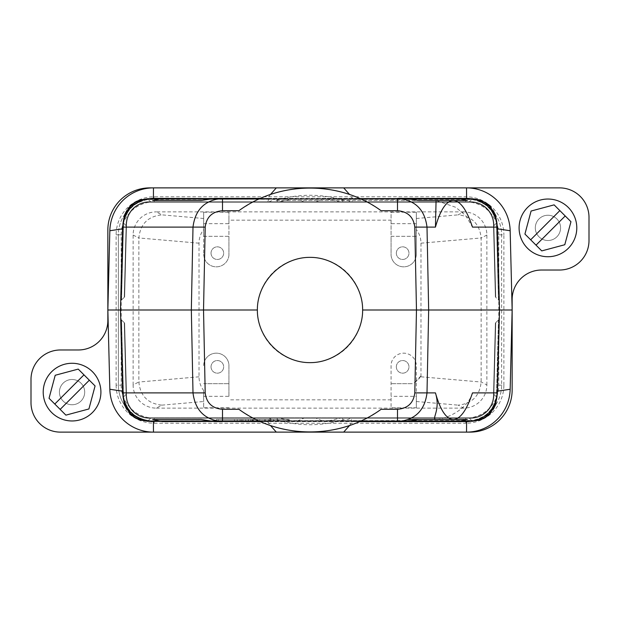 <?xml version="1.0" encoding="UTF-8"?>
<svg xmlns="http://www.w3.org/2000/svg" width="620" height="620" viewBox="0 0 620 620"><rect width="100%" height="100%" fill="white"/><g stroke="black" fill="none" stroke-linecap="round" stroke-linejoin="round"><path stroke-width="0.46" stroke-dasharray="3.1 2.33" d="M316.076 201.833L469.348 201.833C482.654 200.686 494.667 212.389 493.869 225.719C494.667 212.389 482.654 200.686 469.348 201.833C482.654 200.686 494.667 212.389 493.869 225.719C494.667 212.389 482.654 200.686 469.348 201.833C482.654 200.686 494.667 212.389 493.869 225.719C494.667 212.389 482.654 200.686 469.348 201.833C482.654 200.686 494.667 212.389 493.869 225.719C494.667 212.389 482.654 200.686 469.348 201.833C482.654 200.686 494.667 212.389 493.869 225.719C494.667 212.389 482.654 200.686 469.348 201.833C482.654 200.686 494.667 212.389 493.869 225.719L496.457 223.068L498.464 299.948L496.457 223.068L493.869 225.719L495.744 297.368L493.869 225.719L496.457 223.068L493.869 225.719L495.744 297.368L493.869 225.719L495.744 297.368L493.869 225.719L496.457 223.068L498.464 299.948L496.457 223.068L498.464 299.948L496.457 223.068L493.869 225.719L495.744 297.368L493.869 225.719L496.457 223.068L493.869 225.719L495.744 297.368L493.869 225.719L495.744 297.368L499.263 300.708L495.744 297.368L493.869 225.719L496.876 222.626L493.869 225.719C494.667 212.389 482.654 200.686 469.348 201.833L471.936 199.175L469.348 201.833L471.936 199.175L148.064 199.175L295.415 198.826L297.453 199.067L303.924 201.833L316.076 201.833L322.547 199.067L324.988 198.826L341.946 202.19L342.713 201.919L342.953 199.121L343.426 198.826L471.936 198.826L480.5 200.113L488.63 204.615L495.295 214.528L496.574 219.984L498.829 300.297M496.031 219.162L496.457 223.068C494.9 208.304 486.731 200.345 471.936 199.175C486.731 200.345 494.9 208.304 496.457 223.068L498.464 299.948L496.457 223.068C494.9 208.304 486.731 200.345 471.936 199.175L297.693 199.175M512.143 390.019L512.143 299.507A29.481 29.481 0 0 1 541.624 270.026L559.519 270.026A29.481 29.481 0 0 0 589 240.552L589 217.349A29.481 29.481 0 0 0 559.519 187.875L149.97 187.875A42.114 42.114 0 0 0 107.857 229.981L107.857 320.494A29.481 29.481 0 0 1 78.376 349.974L60.481 349.974A29.481 29.481 0 0 0 31 379.448L31 402.651A29.481 29.481 0 0 0 60.481 432.125L470.03 432.125A42.114 42.114 0 0 0 512.143 390.019M418.841 419.492L408.479 419.492M123.124 397.374C126.248 410.518 134.416 418.477 147.645 421.259C134.416 418.477 126.248 410.518 123.124 397.374L126.131 394.281L124.256 322.632L126.131 394.281L124.256 322.632L121.535 320.052L124.256 322.632L121.535 320.052L124.256 322.632L121.535 320.052L124.256 322.632L121.535 320.052L124.256 322.632L126.131 394.281L123.124 397.374L120.737 319.292L124.256 322.632L120.737 319.292L122.659 392.894L120.489 310L122.659 227.106L123.124 222.626L126.131 225.719L124.256 297.368L126.131 225.719L123.543 223.068L121.535 299.948L123.543 223.068L121.535 299.948L123.543 223.068L126.131 225.719L124.256 297.368L126.131 225.719L124.256 297.368L126.131 225.719L124.256 297.368L126.131 225.719L123.543 223.068L121.535 299.948L124.256 297.368L120.737 300.708L124.256 297.368L121.535 299.948L124.256 297.368L121.535 299.948L123.543 223.068L126.131 225.719C125.333 212.389 137.346 200.686 150.652 201.833L469.348 201.833L471.936 199.175L469.348 201.833L471.936 199.175L469.348 201.833L471.936 199.175L148.064 199.175L150.652 201.833L148.064 199.175L150.652 201.833L303.924 201.833M123.124 222.626C126.248 209.483 134.416 201.523 147.645 198.741C134.416 201.523 126.248 209.483 123.124 222.626L126.131 225.719C125.333 212.389 137.346 200.686 150.652 201.833C137.346 200.686 125.333 212.389 126.131 225.719C125.333 212.389 137.346 200.686 150.652 201.833C137.346 200.686 125.333 212.389 126.131 225.719C125.333 212.389 137.346 200.686 150.652 201.833C137.346 200.686 125.333 212.389 126.131 225.719C125.333 212.389 137.346 200.686 150.652 201.833C137.346 200.686 125.333 212.389 126.131 225.719C125.333 212.389 137.346 200.686 150.652 201.833C137.346 200.686 125.333 212.389 126.131 225.719L124.256 297.368L126.131 225.719L123.543 223.068L126.131 225.719L124.256 297.368L126.131 225.719L123.543 223.068L126.131 225.719L123.543 223.068L121.535 299.948L123.543 223.068L121.535 299.948L123.543 223.068L126.131 225.719C125.333 212.389 137.346 200.686 150.652 201.833L469.348 201.833L352.269 201.833L350.881 198.4L359.615 198.4L214.179 198.4M122.659 227.106L120.737 300.708L122.659 227.106A29.481 29.481 0 0 1 122.698 226.168A31.155 30.915 -91.1 0 1 153.419 198.47L269.119 198.4L260.392 198.4L255.905 200.508A122.125 122.125 0 0 1 364.095 200.508L359.608 198.4L405.821 198.4M267.623 198.4L467.868 198.4L352.454 198.47L349.486 194.432M556.876 236.809A12.633 12.633 0 0 0 556.876 218.945A12.633 12.633 0 0 0 539.005 218.945A12.633 12.633 0 0 0 539.005 236.809A12.633 12.633 0 0 0 556.876 236.809A12.633 12.633 0 0 0 556.876 218.945A12.633 12.633 0 0 0 539.005 218.945A12.633 12.633 0 0 0 539.005 236.809A12.633 12.633 0 0 0 556.876 236.809M527.543 207.483A28.846 28.846 0 0 0 527.543 248.279A28.846 28.846 0 0 0 568.339 248.279A28.846 28.846 0 0 0 568.339 207.483A28.846 28.846 0 0 0 527.543 207.483M499.425 313.224L497.341 392.894A29.481 29.481 0 0 1 497.302 393.832A31.155 30.915 -91.1 0 1 466.581 421.53L466.581 421.6M472.486 392.894C467.17 410.502 444.865 419.283 436.069 419.492L453.298 419.492M397.49 421.6L260.392 421.6L255.905 419.492A122.125 122.125 0 0 0 364.095 419.492L359.608 421.6L405.821 421.6M360.67 421.12L362.08 420.469M362.56 420.244L362.987 420.035M363.708 419.686L365.668 418.702M365.839 418.616L368.125 417.407M368.443 417.237L369.574 416.609M369.582 416.609L372.946 414.656M374.193 413.896L379.579 410.37M379.82 410.2L381.099 409.293M259.803 421.337L259.199 421.058M259.144 421.034L254.394 418.732M253.797 418.43L247.054 414.656M246.489 414.315L243.102 412.176M242.776 411.967L242.335 411.664M241.567 411.153L240.862 410.673M453.298 200.508L275.745 200.508A114.731 114.731 0 0 1 344.255 200.508L418.841 200.508M541.771 250.899L564.789 244.729L570.958 221.712L554.11 204.863L531.092 211.033L524.923 234.05L541.771 250.899M496.031 400.838L496.457 396.932C494.9 411.696 486.731 419.655 471.936 420.825C486.731 419.655 494.9 411.696 496.457 396.932C494.9 411.696 486.731 419.655 471.936 420.825C486.731 419.655 494.9 411.696 496.457 396.932C494.9 411.696 486.731 419.655 471.936 420.825C486.731 419.655 494.9 411.696 496.457 396.932C494.9 411.696 486.731 419.655 471.936 420.825C486.731 419.655 494.9 411.696 496.457 396.932C494.9 411.696 486.731 419.655 471.936 420.825L469.348 418.167C482.654 419.314 494.667 407.611 493.869 394.281C494.667 407.611 482.654 419.314 469.348 418.167C482.654 419.314 494.667 407.611 493.869 394.281C494.667 407.611 482.654 419.314 469.348 418.167C482.654 419.314 494.667 407.611 493.869 394.281C494.667 407.611 482.654 419.314 469.348 418.167C482.654 419.314 494.667 407.611 493.869 394.281C494.667 407.611 482.654 419.314 469.348 418.167C482.654 419.314 494.667 407.611 493.869 394.281C494.667 407.611 482.654 419.314 469.348 418.167C482.654 419.314 494.667 407.611 493.869 394.281L495.744 322.632L493.869 394.281L496.876 397.374L493.869 394.281L496.457 396.932L493.869 394.281L495.744 322.632L493.869 394.281L496.457 396.932L493.869 394.281L495.744 322.632L493.869 394.281L496.457 396.932L493.869 394.281L495.744 322.632L493.869 394.281L495.744 322.632L493.869 394.281L496.457 396.932L493.869 394.281L496.457 396.932L493.869 394.281L495.744 322.632L499.263 319.292L495.744 322.632L498.464 320.052L495.744 322.632L498.464 320.052L495.744 322.632L498.464 320.052L495.744 322.632L498.464 320.052L495.744 322.632L498.464 320.052L495.744 322.632L493.869 394.281C494.667 407.611 482.654 419.314 469.348 418.167L471.936 420.825L148.064 420.825L150.652 418.167L469.348 418.167L472.355 421.259L469.348 418.167L471.936 420.825L469.348 418.167L471.936 420.825L469.348 418.167L471.936 420.825L469.348 418.167L471.936 420.825L469.348 418.167L316.076 418.167L322.547 420.933L324.586 421.174L471.936 421.174L480.5 419.887L488.63 415.385L495.295 405.472L496.574 400.016L498.829 319.703M498.464 320.052L496.457 396.932L498.464 320.052M472.355 421.259C485.584 418.477 493.753 410.518 496.876 397.374C493.753 410.518 485.584 418.477 472.355 421.259L162.277 421.6M316.076 418.167L303.924 418.167L297.453 420.933L295.415 421.174L291.338 420.825L278.054 417.81L150.652 418.167C137.346 419.314 125.333 407.611 126.131 394.281C125.333 407.611 137.346 419.314 150.652 418.167C137.346 419.314 125.333 407.611 126.131 394.281C125.333 407.611 137.346 419.314 150.652 418.167C137.346 419.314 125.333 407.611 126.131 394.281C125.333 407.611 137.346 419.314 150.652 418.167C137.346 419.314 125.333 407.611 126.131 394.281C125.333 407.611 137.346 419.314 150.652 418.167C137.346 419.314 125.333 407.611 126.131 394.281C125.333 407.611 137.346 419.314 150.652 418.167C137.346 419.314 125.333 407.611 126.131 394.281L124.256 322.632L126.131 394.281L124.256 322.632L126.131 394.281L124.256 322.632L126.131 394.281L123.543 396.932L126.131 394.281L123.543 396.932L126.131 394.281L123.543 396.932L126.131 394.281L123.543 396.932L121.535 320.052L123.543 396.932L121.535 320.052L123.543 396.932L126.131 394.281L123.543 396.932L126.131 394.281L124.256 322.632L126.131 394.281C125.333 407.611 137.346 419.314 150.652 418.167L469.348 417.81L352.051 417.81L350.881 421.6L466.581 421.53M497.302 393.832A29.481 29.481 0 0 1 467.868 421.6L352.377 421.6M144.15 420.5L148.064 420.825C133.269 419.655 125.1 411.696 123.543 396.932C125.1 411.696 133.269 419.655 148.064 420.825C133.269 419.655 125.1 411.696 123.543 396.932C125.1 411.696 133.269 419.655 148.064 420.825C133.269 419.655 125.1 411.696 123.543 396.932C125.1 411.696 133.269 419.655 148.064 420.825L150.652 418.167L148.064 420.825L150.652 418.167L148.064 420.825L150.652 418.167L267.731 418.167L269.119 421.6L222.51 421.6M486.878 384.981L486.878 235.019A23.188 23.165 -28.1 0 0 463.714 211.877L458.11 214.861C472.006 216.295 479.686 223.99 481.143 237.964L481.143 382.036C479.686 396.01 472.006 403.705 458.11 405.139L463.714 408.123A23.188 23.165 28.1 0 0 486.878 384.981L481.143 381.92M253.425 419.492L288.866 419.492L253.425 419.492L253.425 420.755L252.03 420.755L288.866 420.755L253.425 420.755L253.425 419.492M416.338 223.665L391.065 223.665L391.065 236.305L416.338 236.305L416.338 212.218L416.338 229.508A23.986 23.165 175 0 1 420.98 243.187L420.98 376.813A23.986 23.165 -175 0 0 420.964 375.86A19.987 19.987 0 0 1 412.618 383.695L391.065 383.695L412.618 383.695M420.964 375.86L413.726 383.695M497.302 226.168A29.481 29.481 0 0 0 467.868 198.4L472.355 198.741L469.348 201.833L350.974 201.833L469.348 202.19C475.997 202.097 481.748 204.244 486.607 208.646C491.133 213.388 493.435 219.085 493.512 225.726L495.38 297.019L493.512 225.726C493.435 219.085 491.133 213.388 486.607 208.646C481.748 204.244 475.997 202.097 469.348 202.19L150.652 202.19C144.003 202.097 138.252 204.244 133.393 208.646C128.867 213.388 126.565 219.085 126.488 225.726L124.62 297.019L126.488 225.726C126.565 219.085 128.867 213.388 133.393 208.646C138.252 204.244 144.003 202.097 150.652 202.19L469.348 202.19L150.652 202.19C144.003 202.097 138.252 204.244 133.393 208.646C128.867 213.388 126.565 219.085 126.488 225.726C126.565 219.085 128.867 213.388 133.393 208.646C138.252 204.244 144.003 202.097 150.652 202.19L267.949 202.19L267.731 201.833L269.026 201.833L275.024 199.175L148.064 199.175L150.652 201.833L469.348 201.833L472.355 198.741C485.584 201.523 493.753 209.483 496.876 222.626L497.341 227.106A29.481 29.481 0 0 0 497.302 226.168A31.155 30.915 -88.9 0 0 466.581 198.47L352.454 198.47M503.874 385.175L503.874 234.825L501.619 234.825L501.619 385.175A35.797 35.797 0 0 1 465.821 420.964L154.179 420.964L465.821 420.964L465.821 418.143A32.976 32.976 0 0 0 498.798 385.175L498.798 234.825L501.619 234.825A35.797 35.797 0 0 0 465.821 199.036A35.797 35.797 0 0 1 501.619 234.825L501.619 385.175A35.797 35.797 0 0 1 465.821 420.964L465.821 423.228A38.053 38.053 0 0 0 503.874 385.175L498.798 385.175M475.85 420.5L148.064 420.825L150.652 418.167L148.064 420.825L275.024 420.825L269.026 418.167L267.731 418.167L267.949 417.81L150.652 417.81C144.003 417.903 138.252 415.757 133.393 411.354C128.867 406.611 126.565 400.915 126.488 394.274L124.62 322.981L126.488 394.274C126.565 400.915 128.867 406.611 133.393 411.354C138.252 415.757 144.003 417.903 150.652 417.81C144.003 417.903 138.252 415.757 133.393 411.354C128.867 406.611 126.565 400.915 126.488 394.274C126.565 400.915 128.867 406.611 133.393 411.354C138.252 415.757 144.003 417.903 150.652 417.81C144.003 417.903 138.252 415.757 133.393 411.354C128.867 406.611 126.565 400.915 126.488 394.274C126.565 400.915 128.867 406.611 133.393 411.354C138.252 415.757 144.003 417.903 150.652 417.81L278.016 417.81M467.364 200.508L436.069 200.508L455.716 207.297L465.697 215.543L472.486 227.106M499.263 319.292L497.341 392.894L499.263 319.292M496.876 397.374L497.341 392.894M279.93 418.167L469.348 418.167L350.974 418.167L344.976 420.825L148.064 420.825L277.055 420.825L277.264 418.167M496.767 397.963L495.295 405.472L488.63 415.385L480.5 419.887L471.936 421.174L480.5 419.887L488.63 415.385L495.295 405.472L496.806 396.947L496.574 400.016C496.302 402.364 495.457 408.936 488.63 415.385C483.709 418.802 481.895 420.647 471.936 421.174L343.426 421.174L342.953 420.879L342.736 418.167M530.666 239.793L559.852 210.606M536.029 245.148L565.207 215.969M496.876 222.626C493.753 209.483 485.584 201.523 472.355 198.741M497.341 227.106L499.425 306.776M475.85 199.501L148.064 199.175L150.652 201.833L340.07 201.833M322.307 199.175L471.936 199.175C486.731 200.345 494.9 208.304 496.457 223.068C494.9 208.304 486.731 200.345 471.936 199.175C486.731 200.345 494.9 208.304 496.457 223.068C494.9 208.304 486.731 200.345 471.936 199.175C486.731 200.345 494.9 208.304 496.457 223.068C494.9 208.304 486.731 200.345 471.936 199.175L342.945 199.175L344.976 199.175L350.974 201.833M267.623 421.6L153.419 421.53A31.155 30.915 -88.9 0 1 122.698 393.832A29.481 29.481 0 0 0 152.133 421.6L269.119 421.6M465.821 418.143L154.179 418.143L154.179 420.964A35.797 35.797 0 0 1 118.381 385.175L118.381 234.825L118.381 385.175L116.126 385.175L116.126 234.825A38.053 38.053 0 0 1 154.179 196.773L465.821 196.773A38.053 38.053 0 0 1 503.874 234.825M116.126 385.175A38.053 38.053 0 0 0 154.179 423.228L154.179 420.964A35.797 35.797 0 0 1 118.381 385.175L121.202 385.175L121.202 234.825A32.976 32.976 0 0 1 154.179 201.856L465.821 201.856A32.976 32.976 0 0 1 498.798 234.825M295.182 198.826L148.064 198.826L276.574 198.826L277.047 199.121L277.287 201.919L278.016 202.19L291.338 199.175M116.126 234.825L118.381 234.825A35.797 35.797 0 0 1 154.179 199.036L465.821 199.036L154.179 199.036L154.179 196.773M122.659 392.894A29.481 29.481 0 0 0 122.698 393.832M344.976 420.825L148.064 420.825C133.269 419.655 125.1 411.696 123.543 396.932C125.1 411.696 133.269 419.655 148.064 420.825C133.269 419.655 125.1 411.696 123.543 396.932L123.969 400.838M344.255 200.508L275.745 200.508M350.881 421.6L359.608 421.6M259.331 198.881L254.332 201.299M254.161 201.384L248.504 204.484M248.178 204.67L247.054 205.344M245.807 206.103L240.421 209.63M240.18 209.8L238.901 210.707M360.197 198.663L360.801 198.935M360.856 198.966L362.499 199.733M363.708 200.314L365.606 201.267M365.839 201.384L368.133 202.593M368.443 202.763L368.885 203.004M369.202 203.182L371.178 204.298M371.496 204.484L372.946 205.344M373.511 205.685L376.58 207.615M376.898 207.824L378.82 209.111M120.575 313.224L120.575 306.776M463.714 211.877L156.286 211.877L161.89 214.861C147.994 216.295 140.314 223.99 138.857 237.964L138.857 382.036C140.314 396.01 147.994 403.705 161.89 405.139L156.286 408.123A23.188 23.165 -28.1 0 1 133.122 384.981L138.857 381.92M133.122 384.981L133.122 235.019A23.188 23.165 28.1 0 1 156.286 211.877M156.286 408.123L463.714 408.123M154.179 418.143A32.976 32.976 0 0 1 121.202 385.175M436.069 419.492L467.364 419.492M216.589 419.492L252.03 419.492L216.233 419.492L216.233 420.755L252.03 420.755L216.589 420.755L216.589 419.492M288.866 419.492L289.222 420.755L288.866 419.492M287.106 419.492L252.728 419.492L287.106 419.492L287.106 420.755L252.728 420.755L287.106 420.755M252.728 419.492L252.728 420.755L218.349 420.755L259.741 420.755L240.095 420.755L252.728 420.755L252.728 419.492L218.349 419.492L259.741 419.492L240.095 419.492L252.728 419.492L252.728 420.755L252.728 419.492M123.969 219.162L123.543 223.068C125.1 208.304 133.269 200.345 148.064 199.175C133.269 200.345 125.1 208.304 123.543 223.068C125.1 208.304 133.269 200.345 148.064 199.175C133.269 200.345 125.1 208.304 123.543 223.068C125.1 208.304 133.269 200.345 148.064 199.175C133.269 200.345 125.1 208.304 123.543 223.068C125.1 208.304 133.269 200.345 148.064 199.175L150.652 201.833L342.736 201.833M269.119 198.4L267.731 201.833L150.652 201.833L469.348 201.833L471.936 199.175L469.348 201.833L279.93 201.833M416.338 396.335L416.338 407.782L391.065 407.782L391.065 364.824A12.656 12.656 0 0 1 404.178 353.175A12.656 12.656 0 0 1 416.338 365.823L416.338 396.335L391.065 396.335M228.935 220.162L228.935 255.177L228.935 236.305L203.662 236.305L203.662 212.218L203.662 254.177L203.662 236.305L228.935 236.305L228.935 212.218L228.935 220.162L391.065 220.162L391.065 212.218L416.338 212.218M416.338 407.782L416.338 365.823A12.656 12.656 0 0 0 404.178 353.175A12.656 12.656 0 0 0 391.065 364.824L391.065 407.782M228.935 396.335L228.935 364.824A12.656 12.656 0 0 0 215.822 353.175A12.656 12.656 0 0 0 203.662 365.823A12.656 12.656 0 0 1 215.822 353.175A12.656 12.656 0 0 1 228.935 364.824L228.935 396.335L203.662 396.335L203.662 407.782L203.662 401.504L161.89 405.139M260.392 421.6L214.179 421.6M269.026 201.833L150.652 201.833L147.645 198.741L152.133 198.4A29.481 29.481 0 0 0 122.698 226.168M121.202 234.825L118.381 234.825A35.797 35.797 0 0 1 154.179 199.036L154.179 201.856M144.15 199.501L275.024 199.175M322.307 420.825L471.936 420.825L328.662 420.825L341.984 417.81M416.338 229.508L416.338 254.177L416.338 236.305L391.065 236.305L391.065 255.177A12.656 12.656 0 0 0 404.178 266.825A12.656 12.656 0 0 0 416.338 254.177A12.656 12.656 0 0 1 404.178 266.825A12.656 12.656 0 0 1 391.065 255.177L391.065 220.162M391.065 223.665L391.065 212.218M147.645 421.259L150.652 418.167L147.645 421.259L152.133 421.6M396.335 253.146A6.316 6.316 0 0 0 402.651 259.462A6.316 6.316 0 0 0 408.968 253.146A6.316 6.316 0 0 0 402.651 246.83A6.316 6.316 0 0 0 396.335 253.146A6.316 6.316 0 0 0 402.651 259.462A6.316 6.316 0 0 0 408.968 253.146A6.316 6.316 0 0 0 402.651 246.83A6.316 6.316 0 0 0 396.335 253.146M270.514 194.432L267.546 198.47M349.486 425.568L352.454 421.53M267.546 421.53L270.514 425.568M328.662 420.825L324.818 421.174M275.024 420.825L148.064 421.174C138.105 420.647 136.292 418.802 131.37 415.385C124.542 408.936 123.698 402.364 123.426 400.016L121.171 319.703M352.377 198.4L350.881 198.4M63.124 383.191A12.633 12.633 0 0 0 63.124 401.055A12.633 12.633 0 0 0 80.995 401.055A12.633 12.633 0 0 0 80.995 383.191A12.633 12.633 0 0 0 63.124 383.191A12.633 12.633 0 0 0 63.124 401.055A12.633 12.633 0 0 0 80.995 401.055A12.633 12.633 0 0 0 80.995 383.191A12.633 12.633 0 0 0 63.124 383.191M154.179 423.228L465.821 423.228M362.638 310A52.638 52.638 0 0 0 310 257.362A52.638 52.638 0 0 0 257.362 310A52.638 52.638 0 0 0 310 362.638A52.638 52.638 0 0 0 362.638 310M51.661 371.721A28.846 28.846 0 0 0 51.661 412.517A28.846 28.846 0 0 0 92.457 412.517A28.846 28.846 0 0 0 92.457 371.721A28.846 28.846 0 0 0 51.661 371.721M228.935 407.782L203.662 407.782M391.065 399.838L228.935 399.838M203.662 223.665L228.935 223.665M203.662 212.218L228.935 212.218M203.662 396.335L203.662 390.492A23.986 23.165 175 0 1 199.02 376.813L199.02 243.187A23.986 23.165 5 0 1 203.662 229.508M228.935 255.177A12.656 12.656 0 0 1 215.822 266.825A12.656 12.656 0 0 1 203.662 254.177A12.656 12.656 0 0 0 215.822 266.825A12.656 12.656 0 0 0 228.935 255.177M123.543 223.068C125.1 208.304 133.269 200.345 148.064 199.175C133.269 200.345 125.1 208.304 123.543 223.068M203.662 390.492L203.662 401.504M203.662 383.695L228.935 383.695L203.662 383.695M211.033 366.854A6.316 6.316 0 0 1 217.349 360.538A6.316 6.316 0 0 1 223.665 366.854A6.316 6.316 0 0 1 217.349 373.17A6.316 6.316 0 0 1 211.033 366.854A6.316 6.316 0 0 1 217.349 360.538A6.316 6.316 0 0 1 223.665 366.854A6.316 6.316 0 0 1 217.349 373.17A6.316 6.316 0 0 1 211.033 366.854M269.568 419.492L265.36 419.492L270.971 419.492L269.568 419.492L269.568 420.755L270.971 420.755L265.36 420.755L270.971 420.755L269.568 420.755L269.568 419.492M268.871 419.492L265.36 419.492L270.971 419.492L268.871 419.492L268.871 420.755L268.871 419.492M270.274 419.492L264.655 419.492L270.274 419.492L270.274 420.755L270.971 420.755L264.655 420.755L270.274 420.755L270.274 419.492M262.554 419.492L264.655 419.492L262.554 419.492L262.554 420.755L264.655 420.755L262.554 420.755L262.554 419.492M234.476 419.492L237.29 419.492L234.476 419.492L234.476 420.755L237.29 420.755L234.476 420.755L234.476 419.492M265.36 419.492L265.36 420.755L265.36 419.492M245.706 419.492L245.706 420.755L245.706 419.492M248.512 419.492L248.512 420.755L248.512 419.492M256.936 419.492L256.936 420.755L256.936 419.492M259.741 419.492L259.741 420.755L259.741 419.492M240.095 419.492L240.095 420.755L240.095 419.492M242.901 419.492L242.901 420.755L242.901 419.492M237.29 419.492L237.29 420.755L237.29 419.492M218.349 419.492L218.349 420.755M211.033 253.146A6.316 6.316 0 0 1 217.349 246.83A6.316 6.316 0 0 1 223.665 253.146A6.316 6.316 0 0 1 217.349 259.462A6.316 6.316 0 0 1 211.033 253.146A6.316 6.316 0 0 1 217.349 246.83A6.316 6.316 0 0 1 223.665 253.146A6.316 6.316 0 0 1 217.349 259.462A6.316 6.316 0 0 1 211.033 253.146M396.335 366.854A6.316 6.316 0 0 0 402.651 373.17A6.316 6.316 0 0 0 408.968 366.854A6.316 6.316 0 0 0 402.651 360.538A6.316 6.316 0 0 0 396.335 366.854A6.316 6.316 0 0 0 402.651 373.17A6.316 6.316 0 0 0 408.968 366.854A6.316 6.316 0 0 0 402.651 360.538A6.316 6.316 0 0 0 396.335 366.854M95.077 385.95L78.228 369.101L55.211 375.271L49.042 398.288L65.891 415.137L88.908 408.968L95.077 385.95M60.148 409.394L89.334 380.207M54.793 404.031L83.971 374.852M344.255 419.492A114.731 114.731 0 0 1 275.745 419.492M364.095 419.492A122.125 122.125 0 0 1 255.905 419.492M486.878 235.019L481.143 238.08M252.03 419.492L252.022 420.755M328.662 199.175L344.976 199.175M496.457 223.068L498.464 299.948L496.457 223.068M147.645 198.741L150.652 201.833L148.064 199.175L471.936 199.175L148.064 199.175L150.652 201.833L277.264 201.833M291.338 420.825L148.064 420.825L150.652 418.167L269.026 418.167M465.821 201.856L465.821 196.773M420.98 243.187L481.143 237.964M416.338 218.496L458.11 214.861M471.936 420.825L148.064 420.825L471.936 420.825M303.924 418.167L150.652 418.167L148.064 420.825L297.693 420.825M350.974 418.167L340.07 418.167M420.98 376.813L481.143 382.036M123.543 396.932L121.535 320.052L123.543 396.932M150.652 418.167L469.348 418.167L150.652 418.167M416.338 401.504L458.11 405.139M150.652 201.833L148.064 199.175L150.652 201.833M203.662 218.496L161.89 214.861M199.02 243.187L138.857 237.964M199.02 376.813L138.857 382.036M133.122 235.019L138.857 238.08M264.655 419.492L264.655 420.755L264.655 419.492M257.122 419.492L257.122 420.755M248.326 419.492L248.326 420.755M252.115 419.492L252.115 420.755M253.332 419.492L253.332 420.755M241.498 419.492L241.498 420.755M250.62 419.492L250.62 420.755M469.348 417.81C475.997 417.903 481.748 415.757 486.607 411.354C491.133 406.611 493.435 400.915 493.512 394.274L495.38 322.981L493.512 394.274C493.435 400.915 491.133 406.611 486.607 411.354C481.748 415.757 475.997 417.903 469.348 417.81C475.997 417.903 481.748 415.757 486.607 411.354C491.133 406.611 493.435 400.915 493.512 394.274C493.435 400.915 491.133 406.611 486.607 411.354C481.748 415.757 475.997 417.903 469.348 417.81C475.997 417.903 481.748 415.757 486.607 411.354C491.133 406.611 493.435 400.915 493.512 394.274L495.38 322.981L493.512 394.274C493.435 400.915 491.133 406.611 486.607 411.354C481.748 415.757 475.997 417.903 469.348 417.81L150.652 417.81L469.348 417.81M472.952 421.158L148.064 421.174L139.5 419.887L131.37 415.385L124.705 405.472L123.194 396.947L124.705 405.472L131.37 415.385L139.5 419.887L148.064 421.174L139.5 419.887L131.37 415.385L124.705 405.472L123.233 397.963M121.171 300.297L123.426 219.984C123.698 217.636 124.542 211.063 131.37 204.615C136.292 201.198 138.105 199.353 148.064 198.826C138.105 199.353 136.292 201.198 131.37 204.615C124.542 211.063 123.698 217.636 123.426 219.984L121.171 300.297L123.426 219.984C123.698 217.636 124.542 211.063 131.37 204.615C136.292 201.198 138.105 199.353 148.064 198.826L472.952 198.842L480.5 200.113L488.63 204.615L495.295 214.528L496.806 223.053L496.574 219.984C496.302 217.636 495.457 211.063 488.63 204.615C483.709 201.198 481.895 199.353 471.936 198.826L324.818 198.826M495.38 322.981L493.512 394.274L495.38 322.981M341.984 202.19L469.348 202.19C475.997 202.097 481.748 204.244 486.607 208.646C491.133 213.388 493.435 219.085 493.512 225.726L495.38 297.019L493.512 225.726C493.435 219.085 491.133 213.388 486.607 208.646C481.748 204.244 475.997 202.097 469.348 202.19L150.652 202.19C144.003 202.097 138.252 204.244 133.393 208.646C128.867 213.388 126.565 219.085 126.488 225.726C126.565 219.085 128.867 213.388 133.393 208.646C138.252 204.244 144.003 202.097 150.652 202.19L278.016 202.19M469.348 202.19C475.997 202.097 481.748 204.244 486.607 208.646C491.133 213.388 493.435 219.085 493.512 225.726C493.435 219.085 491.133 213.388 486.607 208.646C481.748 204.244 475.997 202.097 469.348 202.19M295.182 421.174L147.049 421.158M289.222 419.492L289.222 420.755M124.62 322.981L126.488 394.274L124.62 322.981M216.233 419.492L216.233 420.755M123.233 222.037L124.705 214.528L131.37 204.615L139.5 200.113L147.049 198.842M270.971 419.492L270.971 420.755"/><path stroke-width="0.93" d="M512.143 390.019L512.143 299.507A29.481 29.481 0 0 1 541.624 270.026L559.519 270.026A29.481 29.481 0 0 0 589 240.552L589 217.349A29.481 29.481 0 0 0 559.519 187.875L466.542 187.875A43.981 43.648 -88.9 0 1 510.167 230.741L512.143 310L510.167 389.259A43.981 43.648 -91.1 0 1 466.542 432.125L470.03 432.125A42.114 42.114 0 0 0 512.143 390.019M201.159 200.508L152.636 200.508L201.159 200.508L214.179 198.4L260.392 198.4L147.645 198.741M497.302 393.832A31.155 30.915 -91.1 0 0 497.48 391.166L499.425 313.224M496.876 222.626L497.341 227.106C495.21 209.645 485.382 200.074 467.868 198.4L457.723 198.4L467.364 200.508L453.298 200.508C460.296 200.841 466.689 209.707 472.486 227.106L497.341 227.106L499.511 310L512.143 310M457.723 421.6L397.49 421.6L405.821 421.6L418.841 419.492L436.069 419.492C430.985 419.283 440.921 410.502 435.449 392.894C440.363 410.293 446.315 419.159 453.298 419.492L467.364 419.492L457.723 421.6L467.868 421.6C485.382 419.926 495.21 410.355 497.341 392.894L496.876 397.374M472.355 421.259L359.771 421.53M359.794 421.515L360.344 421.267M362.08 420.469L362.56 420.244M362.987 420.035L363.708 419.686M372.946 414.656L374.193 413.896M397.49 409.293L397.49 421.6C414.974 420.104 424.816 410.533 427.002 392.894L414.803 392.894C413.548 402.969 407.774 408.44 397.49 409.293L381.099 409.293C339.93 439.464 280.07 439.464 238.901 409.293L222.51 409.293L222.51 421.6L214.179 421.6L201.159 419.492L152.636 419.492L201.159 419.492M152.636 419.492L162.277 421.6L259.803 421.337M254.394 418.732L253.797 418.43M247.054 414.656L246.489 414.315M240.862 410.673L238.901 409.293M565.207 215.969L570.958 221.712L564.789 244.729L541.771 250.899L524.923 234.05L531.092 211.033L554.11 204.863L565.207 215.969L536.029 245.148M260.392 421.6L147.645 421.259M496.031 400.838L489.242 414.059L475.85 420.5M378.82 209.111L381.099 210.707C339.93 180.536 280.07 180.536 238.901 210.707L222.51 210.707C212.226 211.56 206.452 217.031 205.197 227.106L203.531 310L257.362 310C257.153 281.837 281.837 257.153 310 257.362C338.163 257.153 362.847 281.837 362.638 310L499.511 310L497.341 392.894L472.486 392.894C466.689 410.293 460.296 419.159 453.298 419.492L408.479 419.492M152.133 421.6C134.618 419.926 124.791 410.355 122.659 392.894L120.489 310L122.659 227.106L192.998 227.106L191.332 310L192.998 392.894L122.659 392.894L123.124 397.374M530.666 239.793L559.852 210.606M472.355 198.741L360.197 198.663M496.031 219.162L489.242 205.941L475.85 199.501M122.698 226.168A31.155 30.915 -91.1 0 0 122.52 228.834L109.833 230.741L107.857 310L203.531 310L205.197 392.894L192.998 392.894C195.184 410.533 205.026 420.104 222.51 421.6M122.698 393.832A31.155 30.915 -88.9 0 1 122.52 391.166L120.575 313.224M270.514 425.568L276.311 432.125L153.458 432.125A43.981 43.648 -88.9 0 1 109.833 389.259L107.857 310M153.419 421.6L153.458 432.125L60.481 432.125A29.481 29.481 0 0 1 31 402.651L31 379.448A29.481 29.481 0 0 1 60.481 349.974L78.376 349.974A29.481 29.481 0 0 0 107.857 320.494L107.857 229.981A42.114 42.114 0 0 1 149.97 187.875L276.311 187.875L270.514 194.432M466.581 198.4L466.542 187.875L276.311 187.875M497.302 226.168A31.155 30.915 -88.9 0 1 497.48 228.834L499.425 306.776M123.969 400.838L130.758 414.059L144.15 420.5M435.449 392.894L427.002 392.894L428.668 310L427.002 227.106L414.803 227.106C413.548 217.031 407.774 211.56 397.49 210.707L397.49 198.4L405.821 198.4L418.841 200.508L436.069 200.508L435.449 227.106C440.363 209.707 446.315 200.841 453.298 200.508L436.069 200.508M152.636 200.508L162.277 198.4L259.656 198.733M247.054 205.344L245.807 206.103M362.499 199.733L363.708 200.314M372.946 205.344L373.511 205.685M122.52 228.834L120.575 306.776M466.581 421.6L466.542 432.125L343.689 432.125L349.486 425.568M276.311 432.125L343.689 432.125M359.608 421.6L397.49 421.6M435.449 227.106L427.002 227.106C424.816 209.467 414.974 199.896 397.49 198.4L457.723 198.4M162.277 198.4L152.133 198.4C134.618 200.074 124.791 209.645 122.659 227.106L123.124 222.626M349.486 194.432L343.689 187.875M362.638 310C362.847 338.163 338.163 362.847 310 362.638C281.837 362.847 257.153 338.163 257.362 310M222.51 210.707L222.51 198.4C205.026 199.896 195.184 209.467 192.998 227.106L205.197 227.106M109.833 230.741A43.981 43.648 -91.1 0 1 153.458 187.875L153.419 198.4M123.969 219.162L130.758 205.941L144.15 199.501M51.661 371.721A28.846 28.846 0 0 0 51.661 412.517A28.846 28.846 0 0 0 92.457 412.517A28.846 28.846 0 0 0 92.457 371.721A28.846 28.846 0 0 0 51.661 371.721M49.042 398.288L55.211 375.271L78.228 369.101L89.334 380.207L60.148 409.394L49.042 398.288M54.793 404.031L83.971 374.852M89.334 380.207L95.077 385.95L88.908 408.968L65.891 415.137L60.148 409.394M527.543 207.483A28.846 28.846 0 0 0 527.543 248.279A28.846 28.846 0 0 0 568.339 248.279A28.846 28.846 0 0 0 568.339 207.483A28.846 28.846 0 0 0 527.543 207.483M497.48 391.166L510.167 389.259M122.52 391.166L109.833 389.259M497.48 228.834L510.167 230.741M414.803 392.894L416.469 310L414.803 227.106M397.49 210.707L381.099 210.707M222.51 409.293C212.226 408.44 206.452 402.969 205.197 392.894M472.952 421.158L480.5 419.887L488.63 415.385L495.295 405.472L496.767 397.963M472.952 198.842L480.5 200.113L488.63 204.615L495.295 214.528L496.767 222.037L495.295 214.528L488.63 204.615L480.5 200.113L472.952 198.842M147.049 421.158L139.5 419.887L131.37 415.385L124.705 405.472L123.233 397.963M147.049 198.842L139.5 200.113L131.37 204.615L124.705 214.528L123.233 222.037"/></g></svg>
